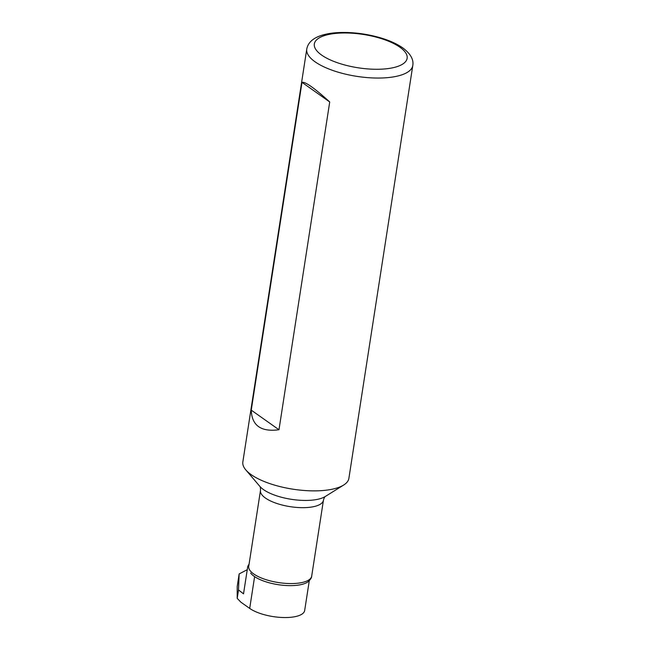 <?xml version="1.0" encoding="UTF-8"?>
<svg xmlns="http://www.w3.org/2000/svg" width="650" height="650" viewBox="0 0 650 650"><rect width="100%" height="100%" fill="white"/><g stroke="black" fill="none" stroke-linecap="round" stroke-linejoin="round"><path stroke-width="0.97" d="M249.056 564.281A46.946 16.867 -171.2 0 0 247.748 566.548L243.523 593.848L238.509 589.956L237.209 598.374L237.217 586.43L239.151 573.926L247.268 569.676M254.613 576.639L249.697 608.408L240.922 602.209L237.209 598.374M249.697 608.408A30.176 10.847 8.8 0 0 282.441 617.5A30.176 10.847 8.8 0 0 304.671 610.496L309.286 580.71M238.509 589.956L239.151 573.926M250.64 573.064A30.826 11.074 8.8 0 0 296.286 585.358A30.826 11.074 8.8 0 0 307.848 581.921C310.416 579.719 311.699 577.785 311.691 576.119A31.858 11.448 -171.2 0 1 279.614 582.733A31.858 11.448 -171.2 0 1 248.69 567.214M412.791 65.512L348.887 478.335A53.649 19.281 -171.2 0 1 343.663 485.038A53.649 19.281 -171.2 0 1 292.914 489.182A53.649 19.281 -171.2 0 1 245.797 469.893A53.649 19.281 -171.2 0 1 242.848 461.923L306.759 49.099C307.864 43.046 312.406 38.602 320.369 35.766C325.999 33.816 332.719 32.727 340.535 32.5C353.535 32.199 366.567 33.889 379.624 37.57C389.049 40.284 396.768 43.729 402.773 47.905C410.499 53.658 413.839 59.532 412.791 65.512A53.649 19.281 -171.2 0 1 356.826 76.359A53.649 19.281 -171.2 0 1 306.759 49.099M251.249 410.142L301.998 82.355C305.11 81.453 314.348 87.986 329.721 101.969L278.98 429.747C261.072 432.144 251.826 425.604 251.249 410.142L278.98 429.747M329.721 101.969L301.998 82.355M399.864 47.19A46.946 16.867 -171.2 0 1 362.863 68.437A46.946 16.867 -171.2 0 1 319.467 37.741A46.946 16.867 -171.2 0 1 399.864 47.19M311.691 576.119L323.44 500.232A31.858 11.448 -171.2 0 1 290.209 506.667A31.858 11.448 -171.2 0 1 260.479 490.482L248.731 566.378M343.663 485.038L325.195 496.551A35.782 12.854 -171.2 0 1 291.346 499.314A35.782 12.854 -171.2 0 1 259.927 486.452L245.797 469.893M323.44 500.232C324.066 498.038 324.683 496.787 325.301 496.486M260.479 490.482C260.553 488.207 260.333 486.826 259.846 486.346"/></g></svg>
